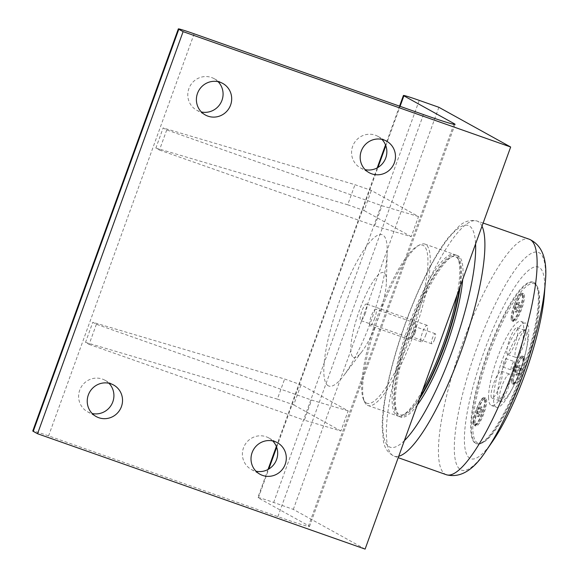<?xml version="1.0" encoding="UTF-8"?>
<svg xmlns="http://www.w3.org/2000/svg" width="578" height="578" viewBox="0 0 578 578"><rect width="100%" height="100%" fill="white"/><g stroke="black" fill="none" stroke-linecap="round" stroke-linejoin="round"><path stroke-width="0.43" stroke-dasharray="2.89 2.17" d="M518.769 305.148L517.021 309.989L515.251 311.91L515.229 308.992L516.978 304.158L518.748 302.236L518.769 305.148L519.853 305.531L519.832 302.619L518.748 302.236M519.832 302.619L518.061 304.541L516.306 309.375L516.327 312.286L518.105 310.364L519.853 305.531M518.105 310.364L517.021 309.989M518.061 304.541L516.978 304.158M514.203 305.524A13.908 3.157 -70.6 0 0 512.383 320.19A13.908 3.157 -70.6 0 0 519.976 308.117A13.908 3.157 -70.6 0 0 521.616 293.956A13.908 3.157 -70.6 0 0 514.203 305.524M515.28 305.906A13.908 3.157 -70.6 0 0 513.459 320.573A13.908 3.157 -70.6 0 0 520.879 308.999A13.908 3.157 -70.6 0 0 522.7 294.332A13.908 3.157 -70.6 0 0 515.28 305.906M516.327 312.286L515.251 311.91M516.306 309.375L515.229 308.992M511.154 318.29A14.797 3.36 109.4 0 1 515.316 302.128A14.797 3.36 109.4 0 1 521.912 293.111A14.797 3.36 109.4 0 1 520.171 308.19A14.797 3.36 109.4 0 1 512.086 321.028A14.797 3.36 109.4 0 1 511.154 318.29M480.954 409.614L479.205 414.448L477.435 416.37L477.414 413.458L479.162 408.624L480.932 406.702L480.954 409.614L482.038 409.997L482.016 407.078L480.932 406.702M482.016 407.078L480.246 409L478.49 413.841L478.512 416.752L480.289 414.831L482.038 409.997M480.289 414.831L479.205 414.448M480.246 409L479.162 408.624M476.388 409.99A13.908 3.157 -70.6 0 0 474.567 424.657A13.908 3.157 -70.6 0 0 482.16 412.584A13.908 3.157 -70.6 0 0 483.8 398.423A13.908 3.157 -70.6 0 0 476.388 409.99M477.464 410.366A13.908 3.157 -70.6 0 0 475.643 425.032A13.908 3.157 -70.6 0 0 483.064 413.465A13.908 3.157 -70.6 0 0 484.884 398.798A13.908 3.157 -70.6 0 0 477.464 410.366M478.512 416.752L477.435 416.37M478.49 413.841L477.414 413.458M473.339 422.756A14.797 3.36 109.4 0 1 477.5 406.594A14.797 3.36 109.4 0 1 484.097 397.577A14.797 3.36 109.4 0 1 482.355 412.656A14.797 3.36 109.4 0 1 474.271 425.495A14.797 3.36 109.4 0 1 473.339 422.756M519.246 368.107L517.498 372.94L515.721 374.862L515.699 371.95L517.447 367.109L519.225 365.188L519.246 368.107L520.323 368.489L520.301 365.571L519.225 365.188M520.301 365.571L518.531 367.492L516.783 372.333L516.804 375.245L518.574 373.323L520.323 368.489M518.574 373.323L517.498 372.94M518.531 367.492L517.447 367.109M514.673 368.475A13.908 3.157 -70.6 0 0 512.852 383.142A13.908 3.157 -70.6 0 0 520.453 371.076A13.908 3.157 -70.6 0 0 522.093 356.908A13.908 3.157 -70.6 0 0 514.673 368.475M515.757 368.858A13.908 3.157 -70.6 0 0 513.936 383.525A13.908 3.157 -70.6 0 0 521.356 371.957A13.908 3.157 -70.6 0 0 523.177 357.291A13.908 3.157 -70.6 0 0 515.757 368.858M516.804 375.245L515.721 374.862M516.783 372.333L515.699 371.95M511.624 381.249A14.797 3.36 109.4 0 1 515.793 365.086A14.797 3.36 109.4 0 1 522.389 356.07A14.797 3.36 109.4 0 1 520.641 371.141A14.797 3.36 109.4 0 1 512.556 383.987A14.797 3.36 109.4 0 1 511.624 381.249M509.565 339.51A14.262 3.237 109.4 0 1 517.173 327.647A14.262 3.237 109.4 0 1 515.489 342.176A14.262 3.237 109.4 0 1 507.701 354.552A14.262 3.237 109.4 0 1 509.565 339.51M517.751 342.393A14.262 3.237 -70.6 0 0 515.887 357.435A14.262 3.237 -70.6 0 0 523.495 345.572A14.262 3.237 -70.6 0 0 525.366 330.529A14.262 3.237 -70.6 0 0 517.751 342.393M493.8 383.07A14.262 3.237 109.4 0 1 501.408 371.206A14.262 3.237 109.4 0 1 499.724 385.736A14.262 3.237 109.4 0 1 491.929 398.112A14.262 3.237 109.4 0 1 493.8 383.07M501.986 385.952A14.262 3.237 -70.6 0 0 500.122 400.995A14.262 3.237 -70.6 0 0 507.73 389.131A14.262 3.237 -70.6 0 0 509.594 374.089A14.262 3.237 -70.6 0 0 501.986 385.952M495.996 407.093A44.571 10.122 109.4 0 1 501.899 361.04A44.571 10.122 109.4 0 1 525.973 323.167A44.571 10.122 109.4 0 1 526.32 323.326A44.571 10.122 109.4 0 1 526.768 347.4A44.571 10.122 109.4 0 1 512.166 388.864A44.571 10.122 109.4 0 1 496.35 407.252A44.571 10.122 109.4 0 1 495.996 407.093M488.576 397.245A44.571 10.122 -70.6 0 0 491.379 405.496A44.571 10.122 -70.6 0 0 515.453 367.622A44.571 10.122 -70.6 0 0 521.349 321.57A44.571 10.122 -70.6 0 0 520.995 321.411A44.571 10.122 -70.6 0 0 501.126 348.57A44.571 10.122 -70.6 0 0 488.576 397.245M514.254 361.575A4.458 1.012 109.4 0 1 513.669 366.177A4.458 1.012 109.4 0 1 511.263 369.971A4.458 1.012 109.4 0 1 511.227 369.949A4.458 1.012 109.4 0 1 511.812 365.347A4.458 1.012 109.4 0 1 514.225 361.561A4.458 1.012 109.4 0 1 514.254 361.575L506.032 358.671A4.458 1.012 109.4 0 1 506.068 358.692A4.458 1.012 109.4 0 1 505.475 363.295A4.458 1.012 109.4 0 1 503.07 367.081A4.458 1.012 109.4 0 1 503.597 362.543A4.458 1.012 109.4 0 1 506.032 358.671M499.76 401.616A38.155 8.663 -70.6 0 0 513.596 386.01A38.155 8.663 -70.6 0 0 526.096 350.521A38.155 8.663 -70.6 0 0 512.354 344.596A38.155 8.663 -70.6 0 0 499.76 401.616M504.84 314.649A85.58 19.428 109.4 0 1 533.639 282.389A85.58 19.428 109.4 0 1 537.128 286.117A85.58 19.428 109.4 0 1 505.569 411.572A85.58 19.428 109.4 0 1 481.828 443.109A85.58 19.428 109.4 0 1 476.778 443.832A85.58 19.428 109.4 0 1 475.419 396.479A85.58 19.428 109.4 0 1 504.84 314.649M504.919 411.341A85.58 19.428 -70.6 0 0 534.339 329.511A85.58 19.428 -70.6 0 0 532.981 282.158A85.58 19.428 -70.6 0 0 486.228 356.424A85.58 19.428 -70.6 0 0 476.12 443.601A85.58 19.428 -70.6 0 0 504.919 411.341M513.264 381.82A14.797 3.36 -70.6 0 0 514.196 384.565A14.797 3.36 -70.6 0 0 522.281 371.719A14.797 3.36 -70.6 0 0 524.029 356.648A14.797 3.36 -70.6 0 0 517.426 365.664A14.797 3.36 -70.6 0 0 513.264 381.82M474.971 423.334A14.797 3.36 -70.6 0 0 475.904 426.073A14.797 3.36 -70.6 0 0 483.988 413.227A14.797 3.36 -70.6 0 0 485.737 398.155A14.797 3.36 -70.6 0 0 479.14 407.172A14.797 3.36 -70.6 0 0 474.971 423.334M512.787 318.868A14.797 3.36 -70.6 0 0 513.719 321.606A14.797 3.36 -70.6 0 0 521.804 308.768A14.797 3.36 -70.6 0 0 523.552 293.689A14.797 3.36 -70.6 0 0 516.956 302.706A14.797 3.36 -70.6 0 0 512.787 318.868M505.829 315.595A84.511 19.19 -70.6 0 0 475.123 404.73A84.511 19.19 -70.6 0 0 483.107 442.459A84.511 19.19 -70.6 0 0 524.289 369.826A84.511 19.19 -70.6 0 0 537.713 287.425A84.511 19.19 -70.6 0 0 505.829 315.595M492.564 441.404A101.627 23.069 109.4 0 1 464.813 429.981A101.627 23.069 109.4 0 1 504.117 305.329A101.627 23.069 109.4 0 1 544.418 294.173M417.237 405.099A85.58 19.428 109.4 0 1 400.778 417.063A85.58 19.428 109.4 0 1 410.886 329.886A85.58 19.428 109.4 0 1 457.646 255.621A85.58 19.428 109.4 0 1 462.703 279.492M419.491 398.885A85.58 19.428 109.4 0 1 399.145 416.485A85.58 19.428 109.4 0 1 397.787 369.132A85.58 19.428 109.4 0 1 427.214 287.302A85.58 19.428 109.4 0 1 456.006 255.043A85.58 19.428 109.4 0 1 460.261 286.262M459.38 288.675A83.803 19.023 -70.6 0 0 458.831 260.375A83.803 19.023 -70.6 0 0 413.595 318.731A83.803 19.023 -70.6 0 0 399.073 414.505A83.803 19.023 -70.6 0 0 404.687 414.101A83.803 19.023 -70.6 0 0 420.365 396.465M434.591 339.344A5.347 1.214 109.4 0 1 431.737 343.794A5.347 1.214 109.4 0 1 432.366 338.347A5.347 1.214 109.4 0 1 435.285 333.708A5.347 1.214 109.4 0 1 434.591 339.344M425.943 334.561A8.764 1.987 109.4 0 1 421.268 341.858A8.764 1.987 109.4 0 1 422.301 332.928A8.764 1.987 109.4 0 1 427.091 325.32A8.764 1.987 109.4 0 1 425.943 334.561M365.347 313.218A8.764 1.987 109.4 0 1 360.672 320.515A8.764 1.987 109.4 0 1 361.814 311.267A8.764 1.987 109.4 0 1 366.495 303.977A8.764 1.987 109.4 0 1 365.347 313.218M415.185 332.509A5.347 1.214 109.4 0 1 412.916 336.721A5.347 1.214 109.4 0 1 412.331 336.96A5.347 1.214 109.4 0 1 412.959 331.512A5.347 1.214 109.4 0 1 415.885 326.873A5.347 1.214 109.4 0 1 416.189 327.423A5.347 1.214 109.4 0 1 415.185 332.509M413.985 332.227A8.764 1.987 -70.6 0 0 415.633 323.89A8.764 1.987 -70.6 0 0 415.134 322.979A8.764 1.987 -70.6 0 0 410.452 330.276A8.764 1.987 -70.6 0 0 409.311 339.517A8.764 1.987 -70.6 0 0 410.264 339.127A8.764 1.987 -70.6 0 0 413.985 332.227M374.674 318.384A8.764 1.987 109.4 0 1 369.999 325.674A8.764 1.987 109.4 0 1 371.148 316.433A8.764 1.987 109.4 0 1 375.823 309.136A8.764 1.987 109.4 0 1 374.674 318.384M422.431 390.75A85.58 19.428 109.4 0 1 402.563 415.192A85.58 19.428 109.4 0 1 397.505 415.914A85.58 19.428 109.4 0 1 396.826 415.604A85.58 19.428 109.4 0 1 408.155 327.191A85.58 19.428 109.4 0 1 454.366 254.465A85.58 19.428 109.4 0 1 455.045 254.775A85.58 19.428 109.4 0 1 457.855 258.193A85.58 19.428 109.4 0 1 457.119 294.939M367.348 405.221A85.58 19.428 -70.6 0 0 368.027 405.525A85.58 19.428 -70.6 0 0 414.238 332.798A85.58 19.428 -70.6 0 0 425.567 244.386A85.58 19.428 -70.6 0 0 424.888 244.082A85.58 19.428 -70.6 0 0 419.83 244.805A85.58 19.428 -70.6 0 0 378.128 318.348A85.58 19.428 -70.6 0 0 364.537 401.797A85.58 19.428 -70.6 0 0 367.348 405.221M366.315 402.967A83.803 19.023 -70.6 0 0 415.416 322.741A83.803 19.023 -70.6 0 0 417.706 245.896A83.803 19.023 -70.6 0 0 376.878 317.907A83.803 19.023 -70.6 0 0 363.562 399.622A83.803 19.023 -70.6 0 0 366.315 402.967M353.317 357.262A44.976 10.209 -70.6 0 0 361.951 351.626A44.976 10.209 -70.6 0 0 386.379 282.281A44.976 10.209 -70.6 0 0 383.915 272.737A44.976 10.209 -70.6 0 0 359.559 309.989A44.976 10.209 -70.6 0 0 353.317 357.262M348.173 410.893L311.621 400.077L96.382 324.265L92.791 322.286L284.629 379.024L301.008 384.796L348.173 410.893L340.897 430.993L304.346 420.184L311.621 400.077M96.382 324.265L89.106 344.372L85.515 342.386L92.791 322.286M85.515 342.386L277.353 399.131L284.629 379.024M277.353 399.131L293.725 404.896L301.008 384.796M340.897 430.993L293.725 404.896M89.106 344.372L304.346 420.184M418.523 216.548L381.971 205.739L166.731 129.927L163.141 127.94L354.979 184.685L371.358 190.451L418.523 216.548L411.247 236.655L374.696 225.846L381.971 205.739M166.731 129.927L159.456 150.034L155.865 148.047L163.141 127.94M155.865 148.047L347.703 204.785L354.979 184.685M347.703 204.785L364.082 210.558L371.358 190.451M411.247 236.655L364.082 210.558M159.456 150.034L374.696 225.846M365.108 549.1L293.328 509.384L273.676 502.463A21.393 0.795 19.9 0 0 257.867 497.564A21.393 0.795 19.9 0 0 258.33 497.925L308.58 525.727A42.794 1.59 -160.1 0 1 309.505 526.442A42.794 1.59 -160.1 0 1 277.881 516.645L48.588 435.884A21.393 0.795 19.9 0 0 32.78 430.986M438.883 107.298L293.328 509.384M328.225 385.772A80.234 18.214 109.4 0 1 339.358 301.449A80.234 18.214 109.4 0 1 382.802 234.993A80.234 18.214 109.4 0 1 387.195 252.015A80.234 18.214 109.4 0 1 343.628 375.722A80.234 18.214 109.4 0 1 328.225 385.772M381.892 139.377A18.019 17.535 119 0 0 377.933 136.365A18.019 17.535 119 0 0 353.866 143.64A18.019 17.535 119 0 0 360.484 167.895A18.019 17.535 119 0 0 363.078 169.058A18.019 17.535 119 0 0 365.144 169.643M108.946 383.257A18.019 17.535 119 0 0 104.986 380.245A18.019 17.535 119 0 0 80.92 387.52A18.019 17.535 119 0 0 87.545 411.774A18.019 17.535 119 0 0 90.139 412.938A18.019 17.535 119 0 0 92.198 413.523M218.108 81.693A18.019 17.535 119 0 0 214.156 78.68A18.019 17.535 119 0 0 190.09 85.956A18.019 17.535 119 0 0 196.708 110.21A18.019 17.535 119 0 0 199.302 111.373A18.019 17.535 119 0 0 201.361 111.959M272.722 440.942A18.019 17.535 119 0 0 268.77 437.929A18.019 17.535 119 0 0 244.704 445.205A18.019 17.535 119 0 0 251.322 469.459A18.019 17.535 119 0 0 253.915 470.622A18.019 17.535 119 0 0 255.982 471.207M404.369 440.653A117.529 26.682 109.4 0 1 382.759 425.437A117.529 26.682 109.4 0 1 427.518 272.101A117.529 26.682 109.4 0 1 475.578 243.945M545.22 283.191A115.456 26.212 -70.6 0 0 499.435 295.871A115.456 26.212 -70.6 0 0 454.301 448.774A115.456 26.212 -70.6 0 0 486.308 450.457M446.389 474.748A124.841 28.344 109.4 0 1 438.442 451.613A124.841 28.344 109.4 0 1 473.664 315.118A124.841 28.344 109.4 0 1 529.34 239.249M482.009 226.179A124.66 28.3 -70.6 0 0 476.937 220.984A124.66 28.3 -70.6 0 0 421.369 297.222A124.66 28.3 -70.6 0 0 386.371 433.11A124.66 28.3 -70.6 0 0 394.109 456.143A124.66 28.3 -70.6 0 0 398.719 456.266M258.33 497.925L268.784 469.04M276.667 447.278L377.947 167.476M385.829 145.714L400.084 106.338M453.882 124.321L308.58 525.727M419.231 100.377L273.676 502.463M194.143 33.799L48.588 435.884M277.881 516.645L423.436 114.56M522.7 294.332L521.616 293.956M513.459 320.573L512.383 320.19M484.884 398.798L483.8 398.423M475.643 425.032L474.567 424.657M523.177 357.291L522.093 356.908M513.936 383.525L512.852 383.142M507.701 354.552L515.887 357.435M517.173 327.647L525.366 330.529M491.929 398.112L500.122 400.995M501.408 371.206L509.594 374.089M491.379 405.496L496.35 407.252M520.995 321.411L525.973 323.167M503.07 367.081L511.263 369.971M526.096 350.521L526.768 347.4M513.596 386.01L512.166 388.864M476.12 443.601L476.778 443.832M532.981 282.158L533.639 282.389M512.556 383.987L514.196 384.565M522.389 356.07L524.029 356.648M474.271 425.495L475.904 426.073M484.097 397.577L485.737 398.155M512.086 321.028L513.719 321.606M521.912 293.111L523.552 293.689M537.713 287.425L537.128 286.117M483.107 442.459L481.828 443.109M399.145 416.485L400.778 417.063M456.006 255.043L457.646 255.621M483.143 223.05L476.937 220.984C470.304 219.561 464.365 221.266 459.12 226.099L448.08 237.861C438.348 250.606 428.515 268.098 418.58 290.344C405.575 319.858 395.605 349.574 388.662 379.5C384.305 398.683 382.145 414.78 382.181 427.799L383.431 440.992C384.486 448.051 388.048 453.101 394.109 456.143L398.206 457.675M427.091 325.32L366.495 303.977M421.268 341.858L360.672 320.515M435.285 333.708L415.885 326.873M431.737 343.794L412.331 336.96M416.189 327.423L415.633 323.89M412.916 336.721L410.264 339.127M415.134 322.979L375.823 309.136M409.311 339.517L369.999 325.674M458.831 260.375L457.855 258.193M404.687 414.101L402.563 415.192M368.027 405.525L397.505 415.914M424.888 244.082L454.366 254.465M363.562 399.622L364.537 401.797M417.706 245.896L419.83 244.805M360.484 167.895L369.104 172.663M377.933 136.365L386.545 141.126M87.545 411.774L96.158 416.543M104.986 380.245L113.606 385.006M196.708 110.21L205.32 114.979M214.156 78.68L222.768 83.442M251.322 469.459L259.934 474.227M268.77 437.929L277.382 442.69M399.557 106.15L385.526 144.912M377.203 167.909L276.356 446.476M268.033 469.466L257.867 497.564M455.059 124.357L309.505 526.442M386.379 282.281L387.195 252.015M361.951 351.626L343.628 375.722"/><path stroke-width="0.87" d="M545.22 283.191L544.418 294.173A101.627 23.069 109.4 0 1 504.984 420.43A101.627 23.069 109.4 0 1 492.564 441.404L486.308 450.457A115.456 26.212 -70.6 0 0 500.418 426.629A115.456 26.212 -70.6 0 0 545.22 283.191C547.771 259.905 542.482 245.253 529.34 239.249A124.841 28.344 109.4 0 1 531.196 308.457A124.841 28.344 109.4 0 1 488.316 427.669A124.841 28.344 109.4 0 1 446.389 474.748C460.377 478.295 473.685 470.196 486.308 450.457M462.703 279.492A85.58 19.428 109.4 0 1 429.577 384.804A85.58 19.428 109.4 0 1 417.237 405.099M460.261 286.262A85.58 19.428 109.4 0 1 427.937 384.226A85.58 19.428 109.4 0 1 419.491 398.885M420.365 396.465A83.803 19.023 -70.6 0 0 459.38 288.675M457.119 294.939A85.58 19.428 109.4 0 1 422.431 390.75M178.797 29.261A21.393 0.795 -160.1 0 1 178.335 28.9L32.78 430.986A21.393 0.795 19.9 0 0 33.242 431.347L178.797 29.261L183.103 31.645L510.663 147.014L438.883 107.298L419.231 100.377A21.393 0.795 -160.1 0 0 403.415 95.478L399.557 106.15M510.663 147.014L365.108 549.1L37.548 433.731L33.242 431.347M400.084 106.338L403.885 95.84L454.127 123.641L453.882 124.321M365.144 169.643A18.019 17.535 119 0 0 384.551 160.619A18.019 17.535 119 0 0 381.892 139.377M371.697 173.826A18.019 17.535 -61 0 1 369.104 172.663A18.019 17.535 -61 0 1 361.821 149.709A18.019 17.535 -61 0 1 383.951 139.963A18.019 17.535 -61 0 1 386.545 141.126A18.019 17.535 -61 0 1 393.828 164.08A18.019 17.535 -61 0 1 371.697 173.826M92.198 413.523A18.019 17.535 119 0 0 111.612 404.499A18.019 17.535 119 0 0 108.946 383.257M98.751 417.706A18.019 17.535 -61 0 1 96.158 416.543A18.019 17.535 -61 0 1 88.882 393.589A18.019 17.535 -61 0 1 111.005 383.843A18.019 17.535 -61 0 1 113.606 385.006A18.019 17.535 -61 0 1 120.881 407.96A18.019 17.535 -61 0 1 98.751 417.706M201.361 111.959A18.019 17.535 119 0 0 220.774 102.935A18.019 17.535 119 0 0 218.108 81.693M207.914 116.142A18.019 17.535 -61 0 1 205.32 114.979A18.019 17.535 -61 0 1 198.044 92.025A18.019 17.535 -61 0 1 220.175 82.278A18.019 17.535 -61 0 1 222.768 83.442A18.019 17.535 -61 0 1 230.044 106.395A18.019 17.535 -61 0 1 207.914 116.142M255.982 471.207A18.019 17.535 119 0 0 275.388 462.183A18.019 17.535 119 0 0 272.722 440.942M262.528 475.391A18.019 17.535 -61 0 1 259.934 474.227A18.019 17.535 -61 0 1 252.658 451.274A18.019 17.535 -61 0 1 274.788 441.527A18.019 17.535 -61 0 1 277.382 442.69A18.019 17.535 -61 0 1 284.658 465.644A18.019 17.535 -61 0 1 262.528 475.391M403.885 95.84A21.393 0.795 -160.1 0 1 403.415 95.478M178.335 28.9A21.393 0.795 -160.1 0 1 194.143 33.799L423.436 114.56A42.794 1.59 19.9 0 0 455.059 124.357A42.794 1.59 19.9 0 0 454.127 123.641M183.103 31.645L37.548 433.731M475.578 243.945A117.529 26.682 109.4 0 1 429.714 402.895A117.529 26.682 109.4 0 1 404.369 440.653M398.719 456.266A124.66 28.3 -70.6 0 0 436.166 409.202A124.66 28.3 -70.6 0 0 482.009 226.179M268.784 469.04L276.667 447.278M377.947 167.476L385.829 145.714M398.206 457.675L446.389 474.748M483.143 223.05L529.34 239.249M385.526 144.912L377.203 167.909M276.356 446.476L268.033 469.466"/></g></svg>
